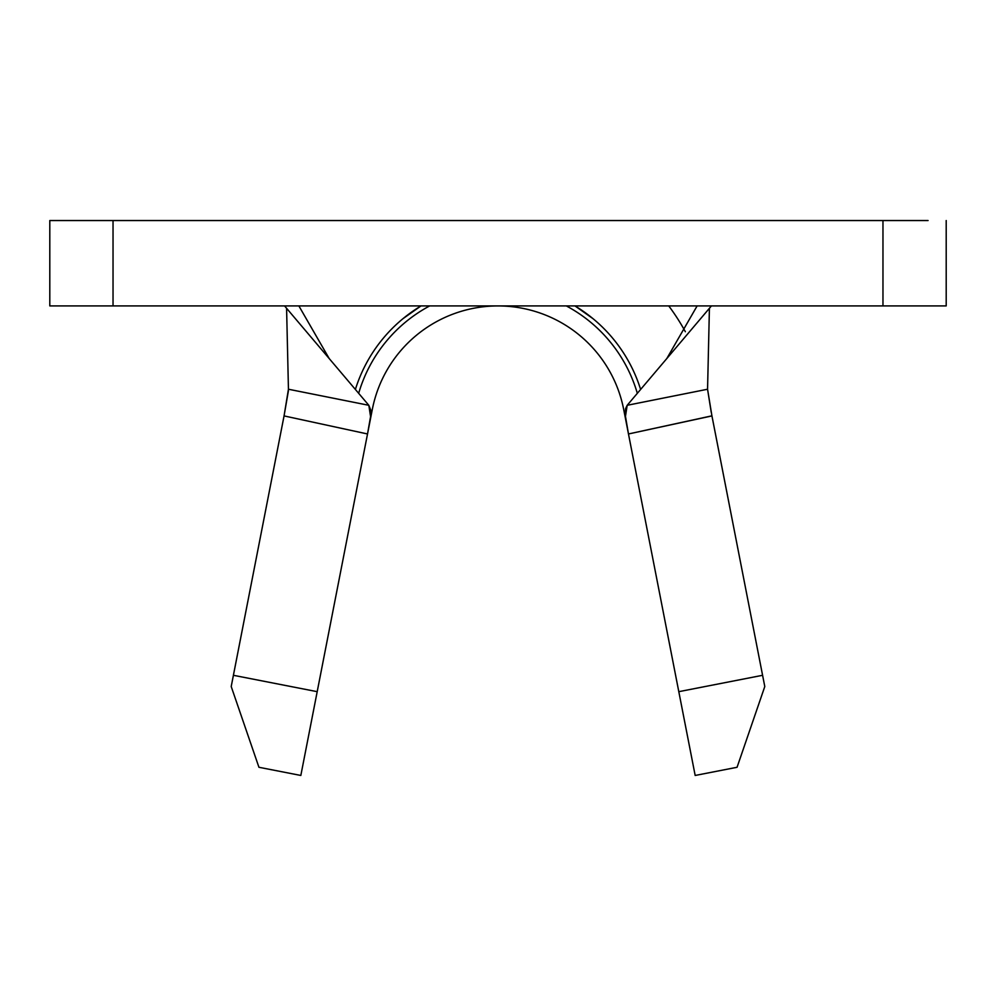 <?xml version="1.0" encoding="UTF-8"?>
<svg xmlns="http://www.w3.org/2000/svg" width="996" height="996" viewBox="0 0 996 996"><rect width="100%" height="100%" fill="white"/><g stroke="black" fill="none" stroke-linecap="round" stroke-linejoin="round"><path stroke-width="1.49" d="M368.358 429.687L300.829 775.461L258.935 767.281L231.209 686.53L284.059 415.917L233.413 675.3L317.201 691.672L367.524 433.97L284.059 415.917L288.442 389.237L286.587 308.287L288.442 389.237L368.819 405.297L284.57 305.909L368.819 405.297L370.674 409.929L370.574 416.577L367.536 433.883L372.317 409.431A128.061 128.061 0 0 1 623.683 409.431L628.464 433.883L625.314 415.506L625.538 408.771L627.181 405.297L711.43 305.909L627.181 405.297L707.558 389.237L711.916 415.83L762.587 675.3L711.941 415.917L628.476 433.97L678.799 691.672L762.587 675.3L764.791 686.53L737.065 767.281L695.171 775.461L627.567 429.338M928.085 305.909L946.2 305.909L946.2 220.539L946.2 305.909L882.966 305.909L882.966 220.539L928.085 220.539M892.926 305.909L882.966 305.909L882.966 220.539L113.034 220.539L113.034 305.909L882.966 305.909L49.8 305.909L49.8 220.539L113.034 220.539L113.034 305.909L103.074 305.909M67.915 220.539L49.8 220.539L49.8 305.909L67.915 305.909M892.926 220.539L103.074 220.539M711.916 415.83L628.476 433.97L625.426 416.639L627.181 405.297L707.558 389.237L709.413 308.287L707.558 389.237L711.231 412.307M288.442 389.237L368.819 405.297L370.574 416.614L367.524 433.97L284.059 415.917L288.392 390.905M372.317 409.431A128.061 128.061 0 0 1 623.683 409.431M685.348 331.73A213.43 213.43 0 0 0 668.739 305.909M284.084 415.83L284.221 415.108M403.019 318.645L421.022 305.909M574.978 305.909L592.981 318.645M640.615 389.448A149.4 149.4 0 0 0 574.953 305.909M421.047 305.909A149.4 149.4 0 0 0 355.385 389.448M358.672 393.333A145.13 145.13 0 0 1 429.699 305.909A145.13 145.13 0 0 0 358.672 393.333M566.301 305.909A145.13 145.13 0 0 1 637.328 393.333A145.13 145.13 0 0 0 566.301 305.909M678.799 691.672L762.587 675.3L764.791 686.53L737.065 767.281L695.171 775.461L678.799 691.672M231.209 686.53L233.413 675.3L317.201 691.672L300.829 775.461L258.935 767.281L231.209 686.53M666.797 358.56L697.138 305.909M298.862 305.909L329.203 358.56"/></g></svg>
